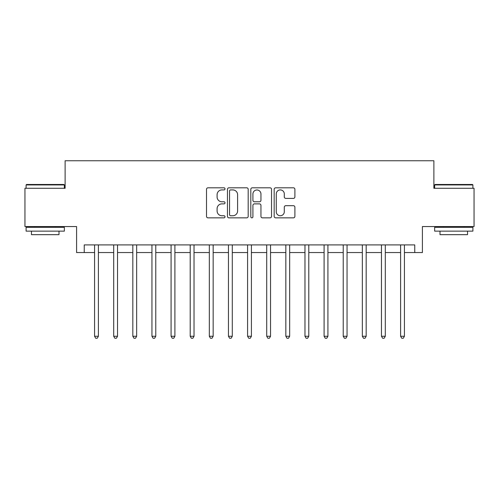 <?xml version="1.0" encoding="UTF-8"?>
<svg xmlns="http://www.w3.org/2000/svg" width="499" height="499" viewBox="0 0 499 499"><rect width="100%" height="100%" fill="white"/><g stroke="black" fill="none" stroke-linecap="round" stroke-linejoin="round"><path stroke-width="0.75" d="M225.018 188.865A1.054 1.054 0 0 0 223.97 187.811L208.008 187.811A1.503 1.503 0 0 0 206.505 189.314L206.505 216.348A1.503 1.503 0 0 0 208.008 217.851L223.97 217.851A1.054 1.054 0 0 0 225.018 216.797A1.054 1.054 0 0 0 223.97 215.749L221.899 215.749A4.809 4.809 0 0 1 217.096 210.94L217.096 208.688A4.809 4.809 0 0 1 221.899 203.879L223.97 203.879A1.054 1.054 0 0 0 225.018 202.831A1.054 1.054 0 0 0 223.97 201.777L221.899 201.777A4.809 4.809 0 0 1 217.096 196.974L217.096 194.722A4.809 4.809 0 0 1 221.899 189.913L223.97 189.913A1.054 1.054 0 0 0 225.018 188.865M293.393 198.402A1.503 1.503 0 0 0 294.897 196.899L294.897 189.314A1.503 1.503 0 0 0 293.393 187.811L275.673 187.811A1.503 1.503 0 0 0 274.169 189.314L274.169 216.348A1.503 1.503 0 0 0 275.673 217.851L293.393 217.851A1.503 1.503 0 0 0 294.897 216.348L294.897 207.185A1.503 1.503 0 0 0 293.393 205.682L285.808 205.682A1.503 1.503 0 0 0 284.305 207.185L284.305 211.732A4.017 4.017 0 0 1 280.288 215.749A4.017 4.017 0 0 1 276.271 211.732L276.271 193.93A4.017 4.017 0 0 1 280.288 189.913A4.017 4.017 0 0 1 284.305 193.93L284.305 196.899A1.503 1.503 0 0 0 285.808 198.402L293.393 198.402M84.244 252.563L84.244 244.909L414.756 244.909L414.756 252.563L422.41 252.563L422.41 226.546L474.05 226.546L474.05 188.291L433.881 188.291L433.881 160.753L65.12 160.753L65.12 188.291L24.95 188.291L24.95 226.546L76.59 226.546L76.59 252.563L94.573 252.563M248.184 189.314A1.503 1.503 0 0 0 246.687 187.811L228.96 187.811A1.503 1.503 0 0 0 227.457 189.314L227.457 216.348A1.503 1.503 0 0 0 228.96 217.851L246.687 217.851A1.503 1.503 0 0 0 248.184 216.348L248.184 189.314M252.313 187.811L270.04 187.811A1.503 1.503 0 0 1 271.543 189.314L271.543 216.348A1.503 1.503 0 0 1 270.04 217.851L262.455 217.851A1.503 1.503 0 0 1 260.952 216.348L260.952 205.382A1.503 1.503 0 0 0 259.449 203.879L254.421 203.879A1.503 1.503 0 0 0 252.918 205.382L252.918 216.797A1.054 1.054 0 0 1 251.864 217.851A1.054 1.054 0 0 1 250.816 216.797L250.816 189.314A1.503 1.503 0 0 1 252.313 187.811M98.397 252.563L113.697 252.563M117.527 252.563L132.828 252.563M136.651 252.563L151.952 252.563M155.775 252.563L171.082 252.563M174.906 252.563L190.206 252.563M194.03 252.563L209.331 252.563M213.16 252.563L228.461 252.563M232.285 252.563L247.585 252.563M251.415 252.563L266.716 252.563M270.539 252.563L285.84 252.563M289.669 252.563L304.97 252.563M308.794 252.563L324.094 252.563M327.918 252.563L343.225 252.563M347.048 252.563L362.349 252.563M366.172 252.563L381.473 252.563M385.303 252.563L400.603 252.563M404.427 252.563L414.756 252.563M230.613 189.913A1.054 1.054 0 0 0 229.559 190.967L229.559 214.695A1.054 1.054 0 0 0 230.613 215.749L232.79 215.749A4.809 4.809 0 0 0 237.599 210.94L237.599 194.722A4.809 4.809 0 0 0 232.79 189.913L230.613 189.913M260.952 194.005A4.017 4.017 0 0 0 256.935 189.988A4.017 4.017 0 0 0 252.918 194.005L252.918 200.28A1.503 1.503 0 0 0 254.421 201.777L259.449 201.777A1.503 1.503 0 0 0 260.952 200.28L260.952 194.005M98.584 244.909L98.509 245.103A1.528 1.528 0 0 0 98.397 245.676L98.397 336.257L94.573 336.257L94.573 245.676A1.528 1.528 0 0 0 94.461 245.103L94.386 244.909M98.397 336.257L97.249 338.247L95.721 338.247L94.573 336.257M117.714 244.909L117.633 245.103A1.528 1.528 0 0 0 117.527 245.676L117.527 336.257L113.697 336.257L113.697 245.676A1.528 1.528 0 0 0 113.591 245.103L113.51 244.909M117.527 336.257L116.379 338.247L114.845 338.247L113.697 336.257M136.838 244.909L136.763 245.103A1.528 1.528 0 0 0 136.651 245.676L136.651 336.257L132.828 336.257L132.828 245.676A1.528 1.528 0 0 0 132.715 245.103L132.634 244.909M136.651 336.257L135.503 338.247L133.975 338.247L132.828 336.257M155.969 244.909L155.888 245.103A1.528 1.528 0 0 0 155.775 245.676L155.775 336.257L151.952 336.257L151.952 245.676A1.528 1.528 0 0 0 151.839 245.103L151.765 244.909M155.775 336.257L154.628 338.247L153.099 338.247L151.952 336.257M175.093 244.909L175.018 245.103A1.528 1.528 0 0 0 174.906 245.676L174.906 336.257L171.082 336.257L171.082 245.676A1.528 1.528 0 0 0 170.97 245.103L170.889 244.909M174.906 336.257L173.758 338.247L172.23 338.247L171.082 336.257M26.559 184.468L63.891 184.468L64.352 184.929L26.098 184.929L26.559 184.468M45.222 231.137L26.098 231.137L26.098 227.313L64.352 227.313L64.352 231.137L45.222 231.137M58.994 231.137L58.994 234.655L31.456 234.655L31.456 231.137M435.109 184.468L472.441 184.468L472.902 184.929L434.648 184.929L435.109 184.468M453.778 231.137L434.648 231.137L434.648 227.313L472.902 227.313L472.902 231.137L453.778 231.137M467.544 231.137L467.544 234.655L440.006 234.655L440.006 231.137M194.223 244.909L194.142 245.103A1.528 1.528 0 0 0 194.03 245.676L194.03 336.257L190.206 336.257L190.206 245.676A1.528 1.528 0 0 0 190.094 245.103L190.019 244.909M194.03 336.257L192.882 338.247L191.354 338.247L190.206 336.257M213.347 244.909L213.266 245.103A1.528 1.528 0 0 0 213.16 245.676L213.16 336.257L209.331 336.257L209.331 245.676A1.528 1.528 0 0 0 209.224 245.103L209.143 244.909M213.16 336.257L212.013 338.247L210.478 338.247L209.331 336.257M232.472 244.909L232.397 245.103A1.528 1.528 0 0 0 232.285 245.676L232.285 336.257L228.461 336.257L228.461 245.676A1.528 1.528 0 0 0 228.349 245.103L228.274 244.909M232.285 336.257L231.137 338.247L229.609 338.247L228.461 336.257M251.602 244.909L251.521 245.103A1.528 1.528 0 0 0 251.415 245.676L251.415 336.257L247.585 336.257L247.585 245.676A1.528 1.528 0 0 0 247.479 245.103L247.398 244.909M251.415 336.257L250.267 338.247L248.733 338.247L247.585 336.257M270.726 244.909L270.651 245.103A1.528 1.528 0 0 0 270.539 245.676L270.539 336.257L266.716 336.257L266.716 245.676A1.528 1.528 0 0 0 266.603 245.103L266.528 244.909M270.539 336.257L269.391 338.247L267.863 338.247L266.716 336.257M289.857 244.909L289.776 245.103A1.528 1.528 0 0 0 289.669 245.676L289.669 336.257L285.84 336.257L285.84 245.676A1.528 1.528 0 0 0 285.734 245.103L285.653 244.909M289.669 336.257L288.522 338.247L286.987 338.247L285.84 336.257M308.981 244.909L308.906 245.103A1.528 1.528 0 0 0 308.794 245.676L308.794 336.257L304.97 336.257L304.97 245.676A1.528 1.528 0 0 0 304.858 245.103L304.777 244.909M308.794 336.257L307.646 338.247L306.118 338.247L304.97 336.257M328.111 244.909L328.03 245.103A1.528 1.528 0 0 0 327.918 245.676L327.918 336.257L324.094 336.257L324.094 245.676A1.528 1.528 0 0 0 323.982 245.103L323.907 244.909M327.918 336.257L326.77 338.247L325.242 338.247L324.094 336.257M347.235 244.909L347.161 245.103A1.528 1.528 0 0 0 347.048 245.676L347.048 336.257L343.225 336.257L343.225 245.676A1.528 1.528 0 0 0 343.112 245.103L343.031 244.909M347.048 336.257L345.901 338.247L344.372 338.247L343.225 336.257M366.366 244.909L366.285 245.103A1.528 1.528 0 0 0 366.172 245.676L366.172 336.257L362.349 336.257L362.349 245.676A1.528 1.528 0 0 0 362.237 245.103L362.162 244.909M366.172 336.257L365.025 338.247L363.497 338.247L362.349 336.257M385.49 244.909L385.409 245.103A1.528 1.528 0 0 0 385.303 245.676L385.303 336.257L381.473 336.257L381.473 245.676A1.528 1.528 0 0 0 381.367 245.103L381.286 244.909M385.303 336.257L384.155 338.247L382.621 338.247L381.473 336.257M404.614 244.909L404.539 245.103A1.528 1.528 0 0 0 404.427 245.676L404.427 336.257L400.603 336.257L400.603 245.676A1.528 1.528 0 0 0 400.491 245.103L400.416 244.909M404.427 336.257L403.279 338.247L401.751 338.247L400.603 336.257M26.098 188.291L26.098 184.929M34.818 227.313L34.818 226.546M55.632 227.313L55.632 226.546M64.352 188.291L64.352 184.929M434.648 188.291L434.648 184.929M443.368 227.313L443.368 226.546M464.182 227.313L464.182 226.546M472.902 188.291L472.902 184.929"/></g></svg>
